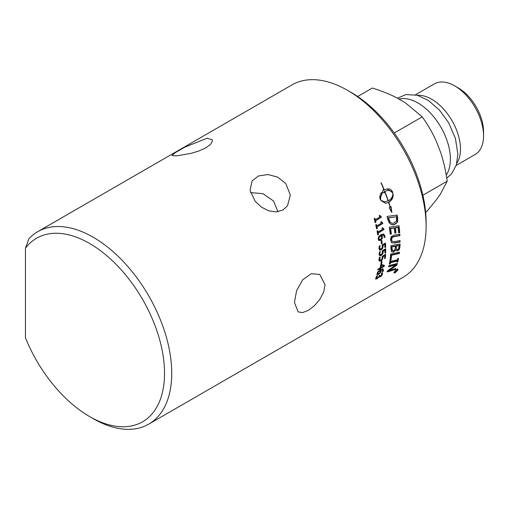 <?xml version="1.0" encoding="UTF-8"?>
<svg xmlns="http://www.w3.org/2000/svg" width="509" height="509" viewBox="0 0 509 509"><rect width="100%" height="100%" fill="white"/><g stroke="black" fill="none" stroke-linecap="round" stroke-linejoin="round"><path stroke-width="0.76" d="M250.523 192.587L262.975 193.687L273.524 200.972L277.939 211.731M395.378 272.423L397.624 270.107L397.637 269.395L396.587 269.636L394.367 271.997L394.392 272.716L395.378 272.423M397.338 269.083L397.669 269.426L397.739 269.013M394.284 272.633L393.915 272.703M395.264 272.678L394.093 273.028L394.061 272.169L396.696 269.369L397.974 269.108L397.93 269.935L395.264 272.678M379.345 275.566L379.771 276.285L381.266 275.42L381.578 273.416A111.083 64.051 -120 0 0 381.591 273.365L382.514 272.837L382.437 274.205L381.655 275.681L380.28 276.902L379.135 276.68L377.105 278.83L375.718 279.085M376.673 276.069L376.126 277.214L376.425 278.13M377.468 275.611L376.539 278.238L376.196 277.914M377.653 277.857L375.477 278.824M382.164 272.525L381.311 275.356L379.937 276.578L378.855 276.317M376.539 278.238L378.499 277.081L379.02 276.037A111.083 64.051 -120 0 0 379.129 275.693L379.848 275.274A111.083 64.051 60 0 1 379.765 275.547L379.771 276.285M375.642 278.977L376.596 276.113L377.519 275.579A111.083 64.051 60 0 1 377.5 275.643M378.906 276.368L379.3 277.042M381.317 275.356L381.655 275.681M383.398 266.035L381.228 265.234A111.083 64.058 60 0 1 380.859 267.499L383.398 266.035L381.228 265.234M380.872 264.96A110.574 63.765 60 0 1 380.509 267.219L380.859 267.499M384.034 265.342L383.913 266.016L380.35 268.071L379.962 268.994M380.204 268.854L380.554 269.146L379.854 269.547A111.083 64.058 -120 0 0 380.007 268.765L379.657 268.478L377.882 269.503M380.35 268.071L380.707 268.358A111.083 64.058 60 0 1 380.554 269.146M383.913 266.016L384.263 266.302L380.707 268.358M380.007 268.765L377.78 270.05A111.083 64.058 -120 0 0 377.933 269.191L380.159 267.906A111.083 64.058 -120 0 0 380.63 264.915L381.54 264.387L384.416 265.482A111.083 64.058 60 0 1 384.263 266.302M381.604 261.333A110.574 63.765 60 0 1 381.356 263.471L380.986 263.687M381.712 263.738L380.923 264.196A111.083 64.058 -120 0 0 381.222 261.556L382.011 261.098A111.083 64.058 60 0 1 381.712 263.738L381.356 263.471M385.23 254.519A110.574 63.765 60 0 1 384.995 257.999L385.351 258.248L384.594 258.687A111.083 64.064 -120 0 0 384.804 255.677L384.441 255.442L382.717 256.447L382.195 258.966L380.567 260.595L379.059 260.875M384.995 257.999L384.632 258.209M379.924 256.93L379.294 259.075L379.829 260.023M379.542 257.91L379.905 258.139L379.981 260.118L379.619 259.876M382.717 256.447L383.073 257.312L382.552 259.208L380.923 260.843L379.326 261.072M384.804 255.677L383.073 256.676M379.981 260.118L381.012 259.876L381.973 258.928L382.272 256.237L385.612 254.303A111.083 64.064 60 0 1 385.351 258.248M380.229 257.121L379.905 258.139M379.243 261.002L378.906 259.73L379.37 257.618L380.293 257.083A111.083 64.064 60 0 1 380.287 257.16M385.345 248.952A110.574 63.771 59.9 0 1 385.307 252.604L385.669 252.827L384.906 253.266A111.083 64.064 -120.1 0 0 384.95 250.148L384.588 249.944L382.857 250.943L382.463 253.546L380.878 255.206L379.339 255.461M385.307 252.604L384.919 252.827M380.007 251.389L379.479 253.597L380.096 254.576M379.669 252.394L380.223 254.653L379.86 254.436M382.857 250.943L383.252 251.809L382.825 253.762L381.241 255.429L379.631 255.645M384.95 250.148L383.22 251.153M380.223 254.653L381.266 254.417L382.214 253.457L382.361 250.676L385.701 248.742A111.083 64.064 59.9 0 1 385.669 252.827M380.299 251.554L380.026 252.604M379.574 255.601L379.084 254.226L379.447 252.05L380.363 251.516A111.083 64.07 59.9 0 1 380.369 251.592M385.16 243.207A110.574 63.778 59.9 0 1 385.319 247.024L385.676 247.215L384.912 247.66A111.083 64.07 -120.1 0 0 384.791 244.447L382.698 245.268L382.437 247.94L380.891 249.626L379.313 249.862M385.319 247.024L384.906 247.259M379.784 245.682L379.358 247.94L380.077 248.958M379.491 246.712L380.159 249.003L379.797 248.812M382.698 245.268L383.131 246.127L382.8 248.131L381.254 249.824L379.644 250.04M384.791 244.447L383.061 245.453M380.159 249.003L381.228 248.78L382.151 247.807L382.151 244.95L385.491 243.016A111.083 64.07 59.9 0 1 385.676 247.215M380.07 245.822L379.848 246.89M379.619 250.027L378.963 248.545L379.218 246.311L380.14 245.783A111.083 64.07 59.9 0 1 380.147 245.853M381.565 240.687A110.574 63.778 59.9 0 1 381.782 243.289L381.33 243.556M382.144 243.461L381.356 243.919A111.083 64.077 -120.1 0 0 381.101 240.954L381.884 240.496A111.083 64.07 59.9 0 1 382.144 243.461L381.782 243.289M388.227 217.75L388.571 217.827A111.083 64.089 59.9 0 1 388.838 219.004L390.168 222.121L391.733 223.184L393.616 223.273L396.498 221.084L396.517 217.96A111.083 64.089 -120.1 0 0 396.276 216.789L388.227 217.75A110.574 63.797 59.9 0 1 388.488 218.921L389.818 222.026L391.555 223.12M396.276 216.789L388.571 217.827M396.785 215.135A110.574 63.79 59.9 0 1 397.294 217.623L397.255 221.835L396.447 223.228L394.411 224.545L391.466 224.628M397.612 221.949L393.864 224.857L391.65 224.692L389.328 223.107L387.673 219.112A111.083 64.089 -120.1 0 0 387.044 216.433L397.103 215.091A111.083 64.083 59.9 0 1 397.644 217.725L397.612 221.949L397.255 221.835M388.488 202.442A110.58 63.829 -120 0 0 388.469 202.378L388.8 202.397A111.083 64.121 60 0 1 390.231 207.112L391.039 206.533L391.866 212.463L389.194 207.863L390.047 207.246A111.083 64.109 -120 0 0 388.583 202.448L385.536 203.333L380.936 200.419L384.753 201.806L388.081 200.902A111.083 64.115 -120 0 0 384.664 191.505L384.2 191.81L384.511 192.587L382.081 192.886L383.302 189.628L383.595 190.328A5.115 4.059 -97.3 0 1 384.06 190.003A111.083 64.121 -120 0 0 380.98 182.877L381.177 182.763A111.083 64.128 60 0 1 384.282 189.965L386.725 188.973L389.156 188.947L391.02 189.755L392.509 191.664L392.897 193.496L391.803 191.766L389.888 190.64L387.508 190.468L384.855 191.39A111.083 64.121 60 0 1 388.303 200.87C391.256 199.083 392.789 196.627 392.897 193.496C393.699 197.002 392.331 199.967 388.8 202.397M389.9 207.074L390.231 207.112M392.477 192.612L387.145 188.903M383.729 192.663L384.2 192.618L383.888 191.842L384.664 191.505M385.364 203.32L388.583 202.448M384.543 191.422L387.578 190.461M383.595 190.328L383.118 189.959M382.087 192.866L382.997 192.733M384.588 201.799L381.235 200.845M391.44 211.706L390.747 206.743M388.469 202.378L390.454 200.813L391.955 198.752L392.725 196.671L392.833 194.603M380.408 199.662L380.522 196.779L381.744 194.139A110.574 63.822 -120 0 0 381.247 192.873M380.936 200.419C379.288 198.217 379.459 195.609 381.451 192.58A111.083 64.121 60 0 1 382.055 194.107C380.649 196.27 380.28 198.37 380.936 200.419M398.649 225.824A110.587 63.79 59.9 0 1 399.374 232.588L398.611 232.944A111.083 64.077 -120.1 0 0 398.038 227.453L397.682 227.313A1081.243 289.214 -172.9 0 1 395.035 227.72A110.574 63.784 59.9 0 1 395.627 232.836L394.857 233.173A111.083 64.077 -120.1 0 0 394.246 228.019L393.89 227.886A1091.678 281.222 -173.7 0 1 390.288 228.439A110.58 63.784 59.9 0 1 391.001 233.955L390.199 234.083M395.627 232.836L394.838 232.963M399.374 232.588L398.592 232.721M391.001 233.955L390.225 234.286A111.083 64.083 -120.1 0 0 389.251 227.218L398.98 225.78A111.083 64.077 59.9 0 1 399.73 232.759M390.288 228.439L390.645 228.566A111.083 64.077 59.9 0 1 391.357 234.108M394.246 228.019A1087.688 279.142 -173.6 0 1 390.645 228.566M395.035 227.72L395.391 227.854A111.083 64.077 59.9 0 1 395.983 232.995M398.038 227.453A1077.305 287.108 -172.9 0 1 395.391 227.854M399.718 240.662A110.574 63.771 59.9 0 1 399.724 241.788A1088.592 391.714 -166.3 0 1 393.998 242.863L391.822 242.793M399.495 234.28A110.574 63.778 59.9 0 1 399.565 235.495A1088.592 349.085 -169.3 0 1 393.705 236.494L391.841 237.283L391.211 239.44L392.184 241.374M399.724 241.788L400.08 241.998A1084.615 389.181 -166.2 0 1 394.36 243.06L391.51 242.538L390.505 239.79L391.154 236.717L393.947 235.203A1084.615 336.812 10 0 0 399.839 234.223A111.083 64.07 59.9 0 1 399.921 235.673A1084.615 346.731 -169.3 0 1 394.068 236.666L392.197 237.448L391.567 239.612L392.127 241.342M392 242.901L391.51 242.538M392.076 241.317L394.297 241.641L400.08 240.592A111.083 64.064 59.9 0 1 400.08 241.998M399.565 235.495L399.921 235.673M395.977 245.872L396.339 246.089A111.083 64.064 60 0 1 396.288 247.654L396.511 249.162L397.631 249.493L398.598 248.786L398.935 246.89A111.083 64.064 -120 0 0 398.986 245.573L398.63 245.351A1078.482 409.955 -164.4 0 1 395.977 245.872A110.574 63.771 60 0 1 395.932 247.425L396.594 249.283M398.986 245.573A1074.556 407.353 -164.3 0 1 396.339 246.089M391.905 250.104L393.54 250.803L394.978 249.69L395.289 247.858A111.083 64.064 -120.1 0 0 395.334 246.292L394.971 246.07A1083.107 402.231 -165.2 0 1 391.606 246.719A110.574 63.771 59.9 0 1 391.593 247.845L391.905 250.104L392.452 250.568M391.606 246.719L391.968 246.929A111.083 64.064 59.9 0 1 391.955 248.061L392.63 250.708L392.267 250.473M395.334 246.292A1079.156 399.654 -165.2 0 1 391.968 246.929M399.686 244.066A110.574 63.771 60 0 1 399.59 246.502L399.056 249.232L397.332 250.613L397.688 250.861L396.511 250.663L395.525 249.601L393.139 251.968L391.809 251.853M397.332 250.613L396.333 250.53M395.487 249.614L395.843 249.849L393.495 252.209L391.542 251.567L390.912 248.736A111.083 64.07 -120.1 0 0 390.925 245.713L400.055 243.989A111.083 64.064 60 0 1 399.953 246.738L399.412 249.474L397.688 250.861M391.981 251.987L391.542 251.567M399.107 252.292A110.574 63.765 60 0 1 398.986 253.24L391.243 254.977A110.574 63.765 60 0 1 390.721 259.329L390.104 259.469M391.077 259.596L390.053 259.832A111.083 64.064 -120 0 0 390.664 254.112L399.501 252.203A111.083 64.058 60 0 1 399.349 253.501L391.606 255.225A111.083 64.058 60 0 1 391.077 259.596L390.721 259.329M391.243 254.977L391.606 255.225M398.986 253.24L399.349 253.501M398.133 258.489A110.574 63.759 60 0 1 397.446 261.626L397.796 261.925L396.937 262.16A111.083 64.051 -120 0 0 397.198 261.009L396.848 260.71L390.072 262.434A110.574 63.759 60 0 1 389.843 263.611L389.404 263.726M397.446 261.626L397.033 261.734M390.428 260.353A110.574 63.765 60 0 1 390.295 261.187L390.651 261.467L397.459 259.787A111.083 64.058 -120 0 0 397.694 258.604L398.566 258.381A111.083 64.051 60 0 1 397.796 261.925M389.843 263.611L390.199 263.904L389.328 264.12A111.083 64.058 -120 0 0 389.958 260.462L390.842 260.258A111.083 64.058 60 0 1 390.651 261.467M390.072 262.434L390.428 262.72A111.083 64.058 60 0 1 390.199 263.904M397.198 261.009L390.428 262.72M395.328 268.612A110.574 63.752 60 0 1 395.13 269.134L386.961 271.615M396.956 263.522A110.574 63.759 60 0 1 396.613 264.725A3973.769 3200.229 -172 0 1 389.016 270.063L389.36 270.381L395.843 268.453A111.083 64.051 60 0 1 395.468 269.471L387.304 271.94A111.083 64.051 -120 0 0 387.705 270.667A3779.669 3034.34 6.9 0 0 395.97 264.807L388.755 266.761A111.083 64.051 -120 0 0 389.01 265.634L397.421 263.388A111.083 64.051 60 0 1 396.956 265.043A3956.559 3187.714 -172 0 1 389.36 270.381M395.97 264.807L395.627 264.495L388.399 266.462M395.13 269.134L395.468 269.471M396.613 264.725L396.956 265.043M380.834 216.726L381.018 217.426L375.171 220.811A110.574 63.797 59.9 0 1 375.54 222.274L375.165 222.49M379.428 215.383L380.796 216.573M374.548 218.45A110.574 63.797 59.9 0 1 374.898 219.742L379.58 217.286A111.083 64.096 -120.1 0 0 379.173 215.778L379.765 215.434L381.133 216.624L380.433 216.681M375.54 222.274L375.884 222.344L375.222 222.726A111.083 64.096 -120.1 0 0 374.166 218.673L374.828 218.291A111.083 64.096 59.9 0 1 375.235 219.799M375.171 220.811L375.515 220.868A111.083 64.089 59.9 0 1 375.884 222.344M381.018 217.426L375.515 220.868M381.133 216.624A111.083 64.096 59.9 0 1 381.356 217.489M382.323 222.936L382.469 223.597L376.628 226.982A110.574 63.79 59.9 0 1 376.927 228.426L376.558 228.643M380.999 221.574L382.284 222.751M376.113 224.679A110.574 63.797 59.9 0 1 376.399 225.926L381.088 223.496A111.083 64.089 -120.1 0 0 380.751 221.994L381.343 221.65L382.628 222.834L381.896 222.866M376.927 228.426L377.277 228.522L376.615 228.91A111.083 64.089 -120.1 0 0 375.744 224.895L376.406 224.514A111.083 64.089 59.9 0 1 376.743 226.009M376.628 226.982L376.972 227.071A111.083 64.089 59.9 0 1 377.277 228.522M382.469 223.597L376.972 227.071M382.628 222.834A111.083 64.089 59.9 0 1 382.813 223.686M383.525 229.075L383.633 229.693L377.786 233.077A110.574 63.79 59.9 0 1 378.022 234.503L377.665 234.713M382.278 227.708L383.487 228.859M377.392 230.844A110.574 63.79 59.9 0 1 377.608 232.034L382.304 229.635A111.083 64.083 -120.1 0 0 382.036 228.153L382.634 227.809L383.837 228.967L383.086 228.974M378.022 234.503L378.372 234.63L377.71 235.012A111.083 64.083 -120.1 0 0 377.029 231.054L377.691 230.672A111.083 64.083 59.9 0 1 377.958 232.149M377.786 233.077L378.142 233.192A111.083 64.083 59.9 0 1 378.372 234.63M383.633 229.693L378.142 233.192M383.837 228.967A111.083 64.083 59.9 0 1 383.983 229.813M378.734 237.34L379.358 239.51L380.516 239.255L381.585 238.066L381.68 236.914L380.783 235.559L378.734 237.34L378.492 238.543L379.186 239.408M381.139 235.692L379.09 237.474M383.226 235.043L381.406 235.196L382.074 236.596L381.877 238.346L380.312 240.159L378.607 240.363M383.245 233.892L384.639 235.979L384.651 236.92L384.225 237.169M381.406 235.196L382.431 236.736L382.234 238.498L380.668 240.312L378.963 240.515L378.142 239.09L378.492 236.984L380.764 234.713L383.748 234.07M384.651 236.92L385.008 237.073L384.174 237.557A111.083 64.077 -120.1 0 0 384.168 237.512L384.231 236.418L383.411 235.094L381.763 235.33M383.601 234.025L384.995 236.119L385.008 237.073M377.252 272.945L377.672 273.804L377.602 273.244L378.817 273.53L380.051 272.442L380.382 270.559L378.155 272.232L377.602 273.244L377.252 272.945L377.805 271.933L378.155 272.232M377.805 271.933L380.032 270.26L380.382 270.559M382.564 268.637L383.188 271.265L382.348 271.749A111.083 64.051 -120 0 0 382.361 271.711L382.622 269.923L381.979 269.509L380.656 269.904L380.802 270.973L380.115 272.417L378.276 274.052L376.806 274.408M380.656 269.904L381.152 271.272L380.465 272.722L378.626 274.364L377.029 274.637M382.622 269.923L381.006 270.196M376.934 274.523L377.805 271.889L380.357 269.783L382.921 268.93L383.455 270.495L383.188 271.265M382.921 268.93L383.277 269.083M396.282 271.233L396.74 270.763A111.083 64.032 -120 0 0 396.982 270.203L396.39 270.54A111.083 64.032 60 0 1 396.155 271.1L396.282 271.233M395.728 271.246L394.558 272.493A111.083 64.032 -120 0 0 394.691 272.188L396.142 271.24M395.779 271.208L395.894 271.577M396.511 271.062L396.326 271.399M396.874 270.457L396.791 270.973M395.964 270.591L395.079 271.303A111.083 64.032 -120 0 0 395.188 271.043L397.395 269.764A111.083 64.032 60 0 1 397.026 270.623M395.945 271.055A111.083 64.032 -120 0 0 396.091 270.718M89.584 416.553L93.185 418.633A111.083 64.134 -120 0 0 148.73 424.137A111.083 64.134 -120 0 0 148.73 295.863A111.083 64.134 -120 0 0 37.647 231.729A111.083 64.134 -120 0 0 29.051 238.543L25.45 248.214L25.45 337.753A105.987 61.195 -120 0 0 89.584 416.553A105.987 61.195 -120 0 0 154.863 325.187A105.987 61.195 -120 0 0 25.45 248.214M148.73 424.137L403.109 277.271A111.083 64.134 -120 0 0 426.116 226.416A111.083 64.134 -120 0 0 347.571 90.367A111.083 64.134 -120 0 0 292.026 84.863L37.647 231.729M294.425 302.448L296.569 290.804L302.588 279.918L311.234 273.721L319.811 274.421L325.047 284.766L323.66 292.09L319.811 299.426L314.32 305.814L308.231 310.42L302.588 312.59L298.159 311.928L294.425 302.448M176.598 155.875L171.991 155.544L175.268 152.643L184.703 147.196L207.227 138.194L212.361 139.88L212.495 140.917L210.675 144.212L205.929 147.795L198.936 150.982L190.837 153.419L176.598 155.875M255.149 201.227L250.065 190.481L252.082 180.88L258.502 175.961L267.925 174.523L277.71 177.132L285.778 183.545L290.365 194.998L287.515 205.782L282.972 209.956L276.202 211.922L268.637 210.834L261.289 207.029L255.149 201.227M446.24 175.064A45.842 26.468 -120 0 0 450.389 159.132A45.842 26.468 -120 0 0 432.745 115.632A45.842 26.468 -120 0 0 399.024 99.109M426.116 226.416L426.116 222.255A105.987 61.195 -120 0 0 351.172 92.447L347.571 90.367M483.55 135.846L483.55 131.685A35.668 20.595 -120 0 0 458.329 88L454.728 85.919A40.765 23.535 60 0 1 483.55 135.846A40.765 23.535 60 0 1 475.107 154.507L456.198 165.419M415.433 94.814L434.342 83.896A40.765 23.535 60 0 1 454.728 85.919M456.808 163.313A40.765 23.535 -120 0 0 460.492 149.156A40.765 23.535 -120 0 0 417.565 95.342M357.642 96.506L372.334 88.025C381.896 91.066 390.066 94.343 396.848 97.855L405.228 102.697L422.254 116.847C428.114 125.157 432.822 133.358 436.385 141.451L440.578 152.255C443.447 160.742 445.661 170.388 447.214 181.179L440.578 193.795L436.385 199.757L425.689 212.813M422.254 116.847L394.233 133.027M422.877 195.233L447.214 181.179M376.126 277.214L376.469 277.532M376.762 278.499L377.105 278.83M379.937 276.578L380.28 276.902M382.087 273.88L382.437 274.205M380.567 260.595L380.923 260.843M382.195 258.966L382.552 259.208M382.711 257.077L383.073 257.312M379.294 259.075L379.657 259.31M380.878 255.206L381.241 255.429M382.463 253.546L382.825 253.762M382.895 251.599L383.252 251.809M379.479 253.597L379.835 253.806M380.891 249.626L381.254 249.824M382.437 247.94L382.8 248.131M382.774 245.942L383.131 246.127M379.358 247.94L379.72 248.131M389.818 222.026L390.168 222.121M388.488 218.921L388.838 219.004M393.514 224.736L393.864 224.857M397.294 217.623L397.644 217.725M393.998 242.863L394.36 243.06M391.211 239.44L391.567 239.612M391.841 237.283L392.197 237.448M393.705 236.494L394.068 236.666M395.932 247.425L396.288 247.654M391.593 247.845L391.955 248.061M393.139 251.968L393.495 252.209M399.056 249.232L399.412 249.474M399.59 246.502L399.953 246.738M378.492 238.543L378.849 238.683M380.369 235.775L380.726 235.915M380.312 240.159L380.668 240.312M381.877 238.346L382.234 238.498M382.074 236.596L382.431 236.736M384.639 235.979L384.995 236.119M379.625 270.483L379.975 270.782M378.276 274.052L378.626 274.364M380.115 272.417L380.465 272.722M380.802 270.973L381.152 271.272M383.112 270.196L383.455 270.495M393.979 272.302L394.31 272.659M391.37 223.069L391.733 223.184M384.753 201.806L384.416 201.799M379.001 239.364L379.358 239.51M383.061 234.961L383.411 235.094M446.737 178.048L451.629 173.804L456.338 164.986L457.871 154.195L455.453 138.505L448.62 122.701L439.496 110.135L428.565 100.578L417.259 95.259L405.997 94.559L397.408 98.18"/></g></svg>
